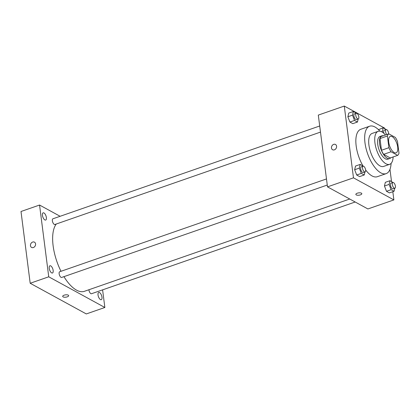 <?xml version="1.0" encoding="UTF-8"?>
<svg xmlns="http://www.w3.org/2000/svg" width="420" height="420" viewBox="0 0 420 420"><rect width="100%" height="100%" fill="white"/><g stroke="black" fill="none" stroke-linecap="round" stroke-linejoin="round"><path stroke-width="0.63" d="M397.688 147.053A8.736 3.812 -109.2 0 1 396.07 152.849A8.736 3.812 -109.2 0 1 389.603 145.85A8.736 3.812 -109.2 0 1 390.332 136.348A8.736 3.812 -109.2 0 1 397.688 147.053M395.346 137.429L388.757 133.828A11.729 5.119 -109.2 0 0 387.403 135.991L388.899 147.688A11.729 5.119 -109.2 0 0 391.057 151.767L397.64 155.369A11.729 5.119 -109.2 0 0 399 153.211L397.504 141.509A11.729 5.119 -109.2 0 0 395.346 137.429M391.057 151.767L383.633 154.35L390.222 157.952L397.64 155.369M383.633 154.35A11.729 5.119 -109.2 0 1 381.481 150.271L388.899 147.688M388.757 133.828L381.339 136.411A11.729 5.119 -109.2 0 0 379.979 138.569L381.481 150.271M383.187 135.765A12.007 5.24 70.8 0 0 381.832 135.839A12.007 5.24 70.8 0 0 380.074 146.333A12.007 5.24 70.8 0 0 387.182 158.146A12.007 5.24 70.8 0 0 389.723 158.524A12.007 5.24 70.8 0 0 390.831 157.742M389.723 158.524L387.87 159.169A12.007 5.24 -109.2 0 1 385.329 158.791A12.007 5.24 -109.2 0 1 378.221 146.979A12.007 5.24 -109.2 0 1 379.979 136.484L381.832 135.839M379.979 138.569L387.403 135.991M385.471 134.972A17.467 7.623 70.8 0 0 378.184 131.329A17.467 7.623 70.8 0 0 375.627 146.591A17.467 7.623 70.8 0 0 385.964 163.774A17.467 7.623 70.8 0 0 389.66 164.325A17.467 7.623 70.8 0 0 393.115 156.944M378.184 131.329L372.157 133.423A17.467 7.623 70.8 0 0 369.595 148.691A17.467 7.623 70.8 0 0 379.937 165.874A17.467 7.623 70.8 0 0 383.633 166.42L389.66 164.325M379.89 131.177A25.111 10.957 70.8 0 0 369.642 126.21A25.111 10.957 70.8 0 0 365.967 148.15A25.111 10.957 70.8 0 0 380.83 172.851A25.111 10.957 70.8 0 0 386.143 173.639A25.111 10.957 70.8 0 0 391.094 163.38M386.143 173.639L377.328 176.704A25.111 10.957 -109.2 0 1 372.015 175.917A25.111 10.957 -109.2 0 1 365.615 169.916A3.014 1.312 -109.2 0 1 365.054 171.901A3.014 1.312 -109.2 0 1 362.822 169.491A3.014 1.312 -109.2 0 1 363.074 166.21A3.014 1.312 -109.2 0 1 365.61 169.906M363.006 165.968A25.111 10.957 -109.2 0 1 360.832 129.276L369.642 126.21M363.158 166.189L360.176 164.419L355.535 166.031L354.653 169.722L356.685 175.004L359.599 176.6L364.24 174.983L364.969 171.932M356.375 113.242L353.393 111.473L348.752 113.085L347.87 116.776L349.902 122.057L352.816 123.648L357.457 122.036L358.187 118.981M384.741 128.609L384.683 128.147L344.284 106.061L353.477 177.828L393.876 199.915L392.826 191.704M391.524 181.561L389.965 169.365M392.963 182.485L389.981 180.716L385.34 182.327L384.457 186.018L386.489 191.299L389.408 192.896L394.044 191.279L394.774 188.228M378.556 129.381L378.483 129.691L383.197 127.769L382.316 131.455L382.662 132.358M344.284 106.061L318.308 115.096L327.5 186.863L367.899 208.955L393.876 199.915M327.5 186.863L353.477 177.828M361.809 193.657A3.003 1.171 -7.3 0 1 360.376 194.88A3.003 1.171 -7.3 0 1 355.856 194.418A3.003 1.171 -7.3 0 1 358.685 192.875A3.003 1.171 -7.3 0 1 361.809 193.657A3.003 1.171 -7.3 0 1 360.376 194.88A3.003 1.171 -7.3 0 1 355.856 194.418M336.588 146.223A3.003 2.431 118.7 0 1 335.396 149.252A3.003 2.431 118.7 0 1 332.598 149.746A3.003 2.431 118.7 0 1 331.9 145.94A3.003 2.431 118.7 0 1 335.475 144.475A3.003 2.431 118.7 0 1 336.588 146.223M332.598 149.746A3.003 2.431 118.7 0 1 331.905 145.945A3.003 2.431 118.7 0 1 335.48 144.475M349.729 199.022L84.399 291.317A37.117 16.196 -109.2 0 1 63.945 276.649M60.989 271.294A37.117 16.196 -109.2 0 1 56.285 224.002M327.269 185.047L61.682 277.436A3.014 1.312 -109.2 0 1 59.451 275.021A3.014 1.312 -109.2 0 1 59.703 271.74L326.487 178.936M355.183 201.999L91.492 293.727A3.014 1.312 -109.2 0 1 89.896 292.64A3.014 1.312 -109.2 0 1 88.924 289.748M320.486 132.101L54.904 224.485A3.014 1.312 -109.2 0 1 52.668 222.07A3.014 1.312 -109.2 0 1 52.92 218.794L319.704 125.99M60.128 216.29L39.554 205.039L48.746 276.806L104.858 307.482L102.601 289.863M53.156 270.464A3.827 1.67 70.8 0 0 49.933 265.776A3.827 1.67 70.8 0 0 49.613 269.939A3.827 1.67 70.8 0 0 52.448 273.005A3.827 1.67 70.8 0 0 53.156 270.464M101.971 297.155A3.827 1.67 70.8 0 0 98.747 292.467A3.827 1.67 70.8 0 0 98.427 296.63A3.827 1.67 70.8 0 0 101.262 299.691A3.827 1.67 70.8 0 0 101.971 297.155M46.373 217.518A3.827 1.67 70.8 0 0 43.15 212.83A3.827 1.67 70.8 0 0 42.83 216.993A3.827 1.67 70.8 0 0 45.665 220.054A3.827 1.67 70.8 0 0 46.373 217.518M39.554 205.039L21 211.496L30.193 283.264L48.746 276.806M35.569 243.91A3.003 2.431 118.7 0 1 34.382 246.934A3.003 2.431 118.7 0 1 31.579 247.427A3.003 2.431 118.7 0 1 30.886 243.626A3.003 2.431 118.7 0 1 34.461 242.162A3.003 2.431 118.7 0 1 35.569 243.91M30.193 283.264L86.305 313.94L104.858 307.482M68.649 295.638A3.003 1.171 -7.3 0 1 66.544 297.05A3.003 1.171 -7.3 0 1 63.121 296.903A3.003 1.171 -7.3 0 1 62.69 296.399A3.003 1.171 -7.3 0 1 65.52 294.856A3.003 1.171 -7.3 0 1 68.649 295.638A3.003 1.171 -7.3 0 1 66.544 297.056A3.003 1.171 -7.3 0 1 63.121 296.903A3.003 1.171 -7.3 0 1 62.69 296.399M31.579 247.433A3.003 2.431 118.7 0 1 30.886 243.632A3.003 2.431 118.7 0 1 34.461 242.162M386.18 129.533L383.197 127.769M383.959 133.397A3.014 1.312 -109.2 0 1 384.242 130.205L386.096 129.56A3.014 1.312 -109.2 0 1 388.631 133.25A3.014 1.312 -109.2 0 1 388.673 133.859M381.565 131.717L382.316 131.455M386.741 134.531A3.014 1.312 -109.2 0 1 385.539 131.565A3.014 1.312 -109.2 0 1 386.096 129.56M353.393 111.473L352.511 115.159L354.543 120.44L357.457 122.036M358.27 118.955L356.412 119.6A3.014 1.312 -109.2 0 1 354.181 117.185A3.014 1.312 -109.2 0 1 354.433 113.909L356.291 113.264A3.014 1.312 -109.2 0 1 358.827 116.954A3.014 1.312 -109.2 0 1 358.27 118.955A3.014 1.312 -109.2 0 1 356.039 116.54A3.014 1.312 -109.2 0 1 356.291 113.264M348.752 113.085L347.87 116.776L352.511 115.159M347.87 116.776L349.902 122.057L354.543 120.44M349.902 122.057L352.816 123.648M389.981 180.716L389.099 184.406L391.13 189.688L394.044 191.279M394.858 188.197L393.005 188.843A3.014 1.312 -109.2 0 1 390.768 186.428A3.014 1.312 -109.2 0 1 391.02 183.152L392.879 182.506A3.014 1.312 -109.2 0 1 395.414 186.197A3.014 1.312 -109.2 0 1 394.858 188.197A3.014 1.312 -109.2 0 1 392.627 185.782A3.014 1.312 -109.2 0 1 392.879 182.506M385.34 182.327L384.457 186.018L389.099 184.406M384.457 186.018L386.489 191.299L391.13 189.688M386.489 191.299L389.408 192.896M360.176 164.419L359.294 168.11L361.326 173.392L364.24 174.983M365.054 171.901L363.195 172.547A3.014 1.312 -109.2 0 1 360.964 170.132A3.014 1.312 -109.2 0 1 361.216 166.856L363.074 166.21M355.535 166.031L354.653 169.722L359.294 168.11M354.653 169.722L356.685 175.004L361.326 173.392M356.685 175.004L359.599 176.6"/></g></svg>
